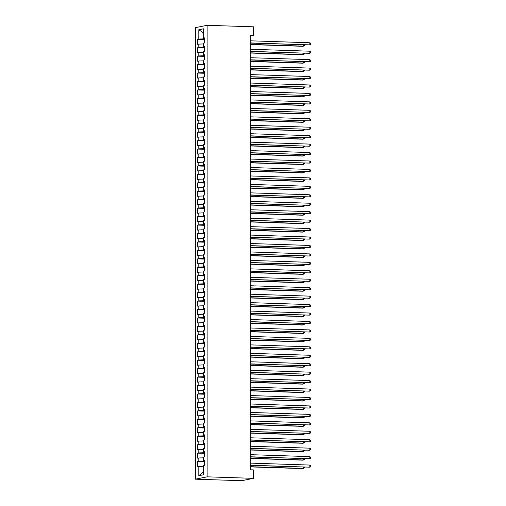 <?xml version="1.0" encoding="UTF-8"?>
<svg xmlns="http://www.w3.org/2000/svg" width="506" height="506" viewBox="0 0 506 506"><rect width="100%" height="100%" fill="white"/><g stroke="black" fill="none" stroke-linecap="round" stroke-linejoin="round"><path stroke-width="0.76" d="M250.331 35.888L253.468 35.262L250.331 35.161L250.331 469.802L253.468 469.903L253.468 478.347L241.704 480.7L195.36 479.182L195.36 27.653L207.131 25.3L207.131 476.835L195.36 479.182M203.697 32.998L198.795 29.753L198.795 39.044L197.669 39.266L197.669 44.338L198.795 44.111L198.795 47.488L197.669 47.716L197.669 52.782L198.795 52.554L198.795 55.932L197.669 56.16L197.669 61.226L198.795 61.005L198.795 64.382L197.669 64.604L197.669 69.676L198.795 69.448L198.795 72.826L197.669 73.054L197.669 78.12L198.795 77.892L198.795 81.276L197.669 81.498L197.669 86.564L198.795 86.343L198.795 89.72L197.669 89.948L197.669 95.014L198.795 94.786L198.795 98.164L197.669 98.392L197.669 103.458L198.795 103.23L198.795 106.614L197.669 106.836L197.669 111.902L198.795 111.681L198.795 115.058L197.669 115.286L197.669 120.352L198.795 120.124L198.795 123.502L197.669 123.73L197.669 128.796L198.795 128.575L198.795 131.952L197.669 132.174L197.669 137.246L198.795 137.018L198.795 140.396L197.669 140.624L197.669 145.69L198.795 145.462L198.795 148.84L197.669 149.068L197.669 154.134L198.795 153.913L198.795 157.29L197.669 157.511L197.669 162.584L198.795 162.356L198.795 165.734L197.669 165.962L197.669 171.028L198.795 170.8L198.795 174.184L197.669 174.406L197.669 179.472L198.795 179.25L198.795 182.628L197.669 182.856L197.669 187.922L198.795 187.694L198.795 191.072L197.669 191.3L197.669 196.366L198.795 196.138L198.795 199.522L197.669 199.743L197.669 204.81L198.795 204.588L198.795 207.966L197.669 208.194L197.669 213.26L198.795 213.032L198.795 216.41L197.669 216.638L197.669 221.704L198.795 221.483L198.795 224.86L197.669 225.081L197.669 230.154L198.795 229.926L198.795 233.304L197.669 233.532L197.669 238.598L198.795 238.37L198.795 241.748L197.669 241.976L197.669 247.042L198.795 246.82L198.795 250.198L197.669 250.419L197.669 255.492L198.795 255.264L198.795 258.642L197.669 258.87L197.669 263.936L198.795 263.708L198.795 267.092L197.669 267.313L197.669 272.38L198.795 272.158L198.795 275.536L197.669 275.764L197.669 280.83L198.795 280.602L198.795 283.98L197.669 284.208L197.669 289.274L198.795 289.046L198.795 292.43L197.669 292.651L197.669 297.718L198.795 297.496L198.795 300.874L197.669 301.102L197.669 306.168L198.795 305.94L198.795 309.318L197.669 309.545L197.669 314.612L198.795 314.39L198.795 317.768L197.669 317.989L197.669 323.062L198.795 322.834L198.795 326.212L197.669 326.44L197.669 331.506L198.795 331.278L198.795 334.656L197.669 334.883L197.669 339.95L198.795 339.728L198.795 343.106L197.669 343.327L197.669 348.4L198.795 348.172L198.795 351.55L197.669 351.778L197.669 356.844L198.795 356.616L198.795 360L197.669 360.221L197.669 365.288L198.795 365.066L198.795 368.444L197.669 368.672L197.669 373.738L198.795 373.51L198.795 376.888L197.669 377.115L197.669 382.182L198.795 381.954L198.795 385.338L197.669 385.559L197.669 390.626L198.795 390.404L198.795 393.782L197.669 394.01L197.669 399.076L198.795 398.848L198.795 402.226L197.669 402.453L197.669 407.52L198.795 407.298L198.795 410.676L197.669 410.897L197.669 415.97L198.795 415.742L198.795 419.12L197.669 419.347L197.669 424.414L198.795 424.186L198.795 427.564L197.669 427.791L197.669 432.858L198.795 432.636L198.795 436.014L197.669 436.235L197.669 441.308L198.795 441.08L198.795 444.458L197.669 444.685L197.669 449.752L198.795 449.524L198.795 452.902L197.669 453.129L197.669 458.196L198.795 457.974L198.795 461.352L197.669 461.58L197.669 466.646L203.21 466.266L203.21 472.18L203.697 472.085M198.795 29.753L203.697 28.772L203.697 38.064L204.822 38.279M203.21 472.18L198.795 475.71L203.697 474.729L203.697 465.438L204.822 465.216L204.822 460.15L203.697 460.371L203.697 456.994L204.822 456.766L204.822 451.7L203.697 451.928L203.697 448.55L204.822 448.322L204.822 443.256L203.697 443.477L203.697 440.1L204.822 439.878L204.822 434.806L203.697 435.033L203.697 431.656L204.822 431.428L204.822 426.362L203.697 426.59L203.697 423.212L204.822 422.984L204.822 417.918L203.697 418.139L203.697 414.762L204.822 414.54L204.822 409.468L203.697 409.696L203.697 406.318L204.822 406.09L204.822 401.024L203.697 401.252L203.697 397.874L204.822 397.646L204.822 392.58L203.697 392.801L203.697 389.424L204.822 389.196L204.822 384.13L203.697 384.358L203.697 380.98L204.822 380.752L204.822 375.686L203.697 375.914L203.697 372.53L204.822 372.308L204.822 367.242L203.697 367.464L203.697 364.086L204.822 363.858L204.822 358.792L203.697 359.02L203.697 355.642L204.822 355.414L204.822 350.348L203.697 350.569L203.697 347.192L204.822 346.971L204.822 341.898L203.697 342.126L203.697 338.748L204.822 338.52L204.822 333.454L203.697 333.682L203.697 330.304L204.822 330.076L204.822 325.01L203.697 325.231L203.697 321.854L204.822 321.633L204.822 316.56L203.697 316.788L203.697 313.41L204.822 313.182L204.822 308.116L203.697 308.344L203.697 304.966L204.822 304.738L204.822 299.672L203.697 299.894L203.697 296.516L204.822 296.295L204.822 291.222L203.697 291.45L203.697 288.072L204.822 287.844L204.822 282.778L203.697 283.006L203.697 279.622L204.822 279.401L204.822 274.334L203.697 274.556L203.697 271.178L204.822 270.95L204.822 265.884L203.697 266.112L203.697 262.734L204.822 262.506L204.822 257.44L203.697 257.662L203.697 254.284L204.822 254.063L204.822 248.99L203.697 249.218L203.697 245.84L204.822 245.612L204.822 240.546L203.697 240.774L203.697 237.396L204.822 237.169L204.822 232.102L203.697 232.324L203.697 228.946L204.822 228.725L204.822 223.652L203.697 223.88L203.697 220.502L204.822 220.274L204.822 215.208L203.697 215.436L203.697 212.058L204.822 211.831L204.822 206.764L203.697 206.986L203.697 203.608L204.822 203.387L204.822 198.314L203.697 198.542L203.697 195.164L204.822 194.936L204.822 189.87L203.697 190.098L203.697 186.714L204.822 186.493L204.822 181.426L203.697 181.648L203.697 178.27L204.822 178.042L204.822 172.976L203.697 173.204L203.697 169.826L204.822 169.599L204.822 164.532L203.697 164.754L203.697 161.376L204.822 161.155L204.822 156.082L203.697 156.31L203.697 152.932L204.822 152.704L204.822 147.638L203.697 147.866L203.697 144.488L204.822 144.261L204.822 139.194L203.697 139.416L203.697 136.038L204.822 135.817L204.822 130.744L203.697 130.972L203.697 127.594L204.822 127.367L204.822 122.3L203.697 122.528L203.697 119.15L204.822 118.923L204.822 113.856L203.697 114.078L203.697 110.7L204.822 110.479L204.822 105.406L203.697 105.634L203.697 102.256L204.822 102.029L204.822 96.962L203.697 97.19L203.697 93.806L204.822 93.585L204.822 88.518L203.697 88.74L203.697 85.362L204.822 85.134L204.822 80.068L203.697 80.296L203.697 76.918L204.822 76.691L204.822 71.624L203.697 71.846L203.697 68.468L204.822 68.247L204.822 63.174L203.697 63.402L203.697 60.024L204.822 59.797L204.822 54.73L203.697 54.958L203.697 51.58L204.822 51.353L204.822 46.286L203.697 46.508L203.697 43.13L204.822 42.909L204.822 37.836L203.697 38.064M198.795 475.71L198.795 466.418M204.822 461.251L203.21 461.2L203.21 457.822L203.697 457.835M198.795 461.352L203.21 461.2M198.795 457.974L203.21 457.822M204.822 452.807L203.21 452.756L203.21 449.372L203.697 449.391M198.795 452.902L203.21 452.756M198.795 449.524L203.21 449.372M203.697 460.371L204.822 460.587M204.822 444.363L203.21 444.306L203.21 440.928L203.697 440.947M198.795 444.458L203.21 444.306M198.795 441.08L203.21 440.928M203.697 451.928L204.822 452.143M204.822 435.913L203.21 435.862L203.21 432.485L203.697 432.497M198.795 436.014L203.21 435.862M198.795 432.636L203.21 432.485M203.697 443.477L204.822 443.699M204.822 427.469L203.21 427.412L203.21 424.034L203.697 424.053M198.795 427.564L203.21 427.412M198.795 424.186L203.21 424.034M203.697 435.033L204.822 435.249M204.822 419.019L203.21 418.968L203.21 415.59L203.697 415.603M198.795 419.12L203.21 418.968M198.795 415.742L203.21 415.59M203.697 426.59L204.822 426.805M204.822 410.575L203.21 410.524L203.21 407.147L203.697 407.159M198.795 410.676L203.21 410.524M198.795 407.298L203.21 407.147M203.697 418.139L204.822 418.354M204.822 402.131L203.21 402.074L203.21 398.696L203.697 398.715M198.795 402.226L203.21 402.074M198.795 398.848L203.21 398.696M203.697 409.696L204.822 409.911M204.822 393.681L203.21 393.63L203.21 390.252L203.697 390.265M198.795 393.782L203.21 393.63M198.795 390.404L203.21 390.252M203.697 401.252L204.822 401.467M204.822 385.237L203.21 385.186L203.21 381.809L203.697 381.821M198.795 385.338L203.21 385.186M198.795 381.954L203.21 381.809M203.697 392.801L204.822 393.017M204.822 376.793L203.21 376.736L203.21 373.358L203.697 373.377M198.795 376.888L203.21 376.736M198.795 373.51L203.21 373.358M203.697 384.358L204.822 384.573M204.822 368.343L203.21 368.292L203.21 364.915L203.697 364.927M198.795 368.444L203.21 368.292M198.795 365.066L203.21 364.915M203.697 375.914L204.822 376.129M204.822 359.899L203.21 359.848L203.21 356.464L203.697 356.483M198.795 360L203.21 359.848M198.795 356.616L203.21 356.464M203.697 367.464L204.822 367.679M204.822 351.455L203.21 351.398L203.21 348.02L203.697 348.039M198.795 351.55L203.21 351.398M198.795 348.172L203.21 348.02M203.697 359.02L204.822 359.235M204.822 343.005L203.21 342.954L203.21 339.577L203.697 339.589M198.795 343.106L203.21 342.954M198.795 339.728L203.21 339.577M203.697 350.569L204.822 350.791M204.822 334.561L203.21 334.51L203.21 331.126L203.697 331.145M198.795 334.656L203.21 334.51M198.795 331.278L203.21 331.126M203.697 342.126L204.822 342.341M204.822 326.111L203.21 326.06L203.21 322.683L203.697 322.695M198.795 326.212L203.21 326.06M198.795 322.834L203.21 322.683M203.697 333.682L204.822 333.897M204.822 317.667L203.21 317.616L203.21 314.239L203.697 314.251M198.795 317.768L203.21 317.616M198.795 314.39L203.21 314.239M203.697 325.231L204.822 325.447M204.822 309.223L203.21 309.166L203.21 305.788L203.697 305.807M198.795 309.318L203.21 309.166M198.795 305.94L203.21 305.788M203.697 316.788L204.822 317.003M204.822 300.773L203.21 300.722L203.21 297.345L203.697 297.357M198.795 300.874L203.21 300.722M198.795 297.496L203.21 297.345M203.697 308.344L204.822 308.559M204.822 292.329L203.21 292.278L203.21 288.901L203.697 288.913M198.795 292.43L203.21 292.278M198.795 289.046L203.21 288.901M203.697 299.894L204.822 300.109M204.822 283.885L203.21 283.828L203.21 280.45L203.697 280.469M198.795 283.98L203.21 283.828M198.795 280.602L203.21 280.45M203.697 291.45L204.822 291.665M204.822 275.435L203.21 275.384L203.21 272.007L203.697 272.019M198.795 275.536L203.21 275.384M198.795 272.158L203.21 272.007M203.697 283.006L204.822 283.221M204.822 266.991L203.21 266.94L203.21 263.556L203.697 263.575M198.795 267.092L203.21 266.94M198.795 263.708L203.21 263.556M203.697 274.556L204.822 274.771M204.822 258.547L203.21 258.49L203.21 255.113L203.697 255.132M198.795 258.642L203.21 258.49M198.795 255.264L203.21 255.113M203.697 266.112L204.822 266.327M204.822 250.097L203.21 250.046L203.21 246.669L203.697 246.681M198.795 250.198L203.21 250.046M198.795 246.82L203.21 246.669M203.697 257.662L204.822 257.883M204.822 241.653L203.21 241.602L203.21 238.218L203.697 238.237M198.795 241.748L203.21 241.602M198.795 238.37L203.21 238.218M203.697 249.218L204.822 249.433M204.822 233.203L203.21 233.152L203.21 229.775L203.697 229.787M198.795 233.304L203.21 233.152M198.795 229.926L203.21 229.775M203.697 240.774L204.822 240.989M204.822 224.759L203.21 224.708L203.21 221.331L203.697 221.343M198.795 224.86L203.21 224.708M198.795 221.483L203.21 221.331M203.697 232.324L204.822 232.539M204.822 216.315L203.21 216.258L203.21 212.881L203.697 212.899M198.795 216.41L203.21 216.258M198.795 213.032L203.21 212.881M203.697 223.88L204.822 224.095M204.822 207.865L203.21 207.814L203.21 204.437L203.697 204.449M198.795 207.966L203.21 207.814M198.795 204.588L203.21 204.437M203.697 215.436L204.822 215.651M204.822 199.421L203.21 199.37L203.21 195.993L203.697 196.005M198.795 199.522L203.21 199.37M198.795 196.138L203.21 195.993M203.697 206.986L204.822 207.201M204.822 190.977L203.21 190.92L203.21 187.543L203.697 187.562M198.795 191.072L203.21 190.92M198.795 187.694L203.21 187.543M203.697 198.542L204.822 198.757M204.822 182.527L203.21 182.476L203.21 179.099L203.697 179.111M198.795 182.628L203.21 182.476M198.795 179.25L203.21 179.099M203.697 190.098L204.822 190.313M204.822 174.083L203.21 174.032L203.21 170.648L203.697 170.667M198.795 174.184L203.21 174.032M198.795 170.8L203.21 170.648M203.697 181.648L204.822 181.863M204.822 165.639L203.21 165.582L203.21 162.205L203.697 162.224M198.795 165.734L203.21 165.582M198.795 162.356L203.21 162.205M203.697 173.204L204.822 173.419M204.822 157.189L203.21 157.138L203.21 153.761L203.697 153.773M198.795 157.29L203.21 157.138M198.795 153.913L203.21 153.761M203.697 164.754L204.822 164.975M204.822 148.745L203.21 148.694L203.21 145.311L203.697 145.33M198.795 148.84L203.21 148.694M198.795 145.462L203.21 145.311M203.697 156.31L204.822 156.525M204.822 140.295L203.21 140.244L203.21 136.867L203.697 136.886M198.795 140.396L203.21 140.244M198.795 137.018L203.21 136.867M203.697 147.866L204.822 148.081M204.822 131.851L203.21 131.8L203.21 128.423L203.697 128.435M198.795 131.952L203.21 131.8M198.795 128.575L203.21 128.423M203.697 139.416L204.822 139.631M204.822 123.407L203.21 123.35L203.21 119.973L203.697 119.992M198.795 123.502L203.21 123.35M198.795 120.124L203.21 119.973M203.697 130.972L204.822 131.187M204.822 114.957L203.21 114.906L203.21 111.529L203.697 111.541M198.795 115.058L203.21 114.906M198.795 111.681L203.21 111.529M203.697 122.528L204.822 122.743M204.822 106.513L203.21 106.462L203.21 103.085L203.697 103.097M198.795 106.614L203.21 106.462M198.795 103.23L203.21 103.085M203.697 114.078L204.822 114.293M204.822 98.069L203.21 98.012L203.21 94.635L203.697 94.654M198.795 98.164L203.21 98.012M198.795 94.786L203.21 94.635M203.697 105.634L204.822 105.849M204.822 89.619L203.21 89.568L203.21 86.191L203.697 86.203M198.795 89.72L203.21 89.568M198.795 86.343L203.21 86.191M203.697 97.19L204.822 97.405M204.822 81.175L203.21 81.124L203.21 77.741L203.697 77.76M198.795 81.276L203.21 81.124M198.795 77.892L203.21 77.741M203.697 88.74L204.822 88.955M204.822 72.731L203.21 72.674L203.21 69.297L203.697 69.316M198.795 72.826L203.21 72.674M198.795 69.448L203.21 69.297M203.697 80.296L204.822 80.511M204.822 64.281L203.21 64.23L203.21 60.853L203.697 60.865M198.795 64.382L203.21 64.23M198.795 61.005L203.21 60.853M203.697 71.846L204.822 72.067M204.822 55.837L203.21 55.786L203.21 52.403L203.697 52.422M198.795 55.932L203.21 55.786M198.795 52.554L203.21 52.403M203.697 63.402L204.822 63.617M204.822 47.387L203.21 47.336L203.21 43.959L203.697 43.978M198.795 47.488L203.21 47.336M198.795 44.111L203.21 43.959M203.697 54.958L204.822 55.173M204.822 38.943L203.21 38.892L203.21 32.979L203.697 32.884M198.795 39.044L203.21 38.892M203.697 46.508L204.822 46.723M253.468 35.262L253.468 26.818L207.131 25.3M253.468 478.347L207.131 476.835M203.697 466.285L203.21 466.266M197.669 39.266L204.822 39.5M197.669 47.716L204.822 47.95M197.669 56.16L204.822 56.394M197.669 64.604L204.822 64.838M197.669 73.054L204.822 73.288M197.669 81.498L204.822 81.732M197.669 89.948L204.822 90.182M197.669 98.392L204.822 98.626M197.669 106.836L204.822 107.07M197.669 115.286L204.822 115.52M197.669 123.73L204.822 123.964M197.669 132.174L204.822 132.408M197.669 140.624L204.822 140.858M197.669 149.068L204.822 149.302M197.669 157.511L204.822 157.745M197.669 165.962L204.822 166.196M197.669 174.406L204.822 174.64M197.669 182.856L204.822 183.09M197.669 191.3L204.822 191.534M197.669 199.743L204.822 199.978M197.669 208.194L204.822 208.428M197.669 216.638L204.822 216.872M197.669 225.081L204.822 225.315M197.669 233.532L204.822 233.766M197.669 241.976L204.822 242.21M197.669 250.419L204.822 250.653M197.669 258.87L204.822 259.104M197.669 267.313L204.822 267.547M197.669 275.764L204.822 275.998M197.669 284.208L204.822 284.442M197.669 292.651L204.822 292.885M197.669 301.102L204.822 301.336M197.669 309.545L204.822 309.78M197.669 317.989L204.822 318.223M197.669 326.44L204.822 326.674M197.669 334.883L204.822 335.117M197.669 343.327L204.822 343.561M197.669 351.778L204.822 352.012M197.669 360.221L204.822 360.455M197.669 368.672L204.822 368.906M197.669 377.115L204.822 377.349M197.669 385.559L204.822 385.793M197.669 394.01L204.822 394.244M197.669 402.453L204.822 402.687M197.669 410.897L204.822 411.131M197.669 419.347L204.822 419.582M197.669 427.791L204.822 428.025M197.669 436.235L204.822 436.469M197.669 444.685L204.822 444.919M197.669 453.129L204.822 453.363M197.669 461.58L204.822 461.814M250.331 43.105L309.855 44.87L250.331 42.915M309.855 42.757L310.64 43.472L310.64 44.313L309.855 44.87L309.855 42.757L250.331 40.809M204.822 39.898L204.386 40.569L204.386 42.991M250.331 44.579L302.702 46.299L303.492 46.135L303.492 44.844M250.331 44.395L303.492 46.135L304.277 45.584L304.277 44.87M250.331 51.549L309.855 53.313L250.331 51.365M309.855 51.201L310.64 51.916L310.64 52.763L309.855 53.313L309.855 51.201L250.331 49.253M250.331 59.993L309.855 61.757L250.331 59.809M309.855 59.645L310.64 60.359L310.64 61.207L309.855 61.757L309.855 59.645L250.331 57.697M204.822 48.342L204.386 49.012L204.386 51.441M250.331 53.029L302.702 54.743L303.492 54.585L303.492 53.288M250.331 52.845L303.492 54.585L304.277 54.028L304.277 53.313M204.822 56.792L204.386 57.456L204.386 59.885M250.331 61.473L302.702 63.187L303.492 63.029L303.492 61.738M250.331 61.289L303.492 63.029L304.277 62.478L304.277 61.764M250.331 68.443L309.855 70.207L250.331 68.259M309.855 68.095L310.64 68.81L310.64 69.651L309.855 70.207L309.855 68.095L250.331 66.147M250.331 76.887L309.855 78.651L250.331 76.703M309.855 76.539L310.64 77.254L310.64 78.101L309.855 78.651L309.855 76.539L250.331 74.591M204.822 65.236L204.386 65.906L204.386 68.335M250.331 69.923L302.702 71.637L303.492 71.479L303.492 70.182M250.331 69.733L303.492 71.479L304.277 70.922L304.277 70.207M204.822 73.68L204.386 74.35L204.386 76.779M250.331 78.367L302.702 80.081L303.492 79.923L303.492 78.626M250.331 78.183L303.492 79.923L304.277 79.372L304.277 78.651M250.331 85.337L309.855 87.095L250.331 85.147M309.855 84.989L310.64 85.704L310.64 86.545L309.855 87.095L309.855 84.989L250.331 83.035M204.822 82.13L204.386 82.794L204.386 85.223M250.331 86.811L302.702 88.525L303.492 88.367L303.492 87.076M250.331 86.627L303.492 88.367L304.277 87.816L304.277 87.102M250.331 93.781L309.855 95.545L250.331 93.597M309.855 93.433L310.64 94.148L310.64 94.989L309.855 95.545L309.855 93.433L250.331 91.485M204.822 90.574L204.386 91.244L204.386 93.673M250.331 95.261L302.702 96.975L303.492 96.817L303.492 95.52M250.331 95.071L303.492 96.817L304.277 96.26L304.277 95.545M250.331 102.225L309.855 103.989L250.331 102.041M309.855 101.877L310.64 102.591L310.64 103.439L309.855 103.989L309.855 101.877L250.331 99.929M204.822 99.018L204.386 99.688L204.386 102.117M250.331 103.705L302.702 105.419L303.492 105.261L303.492 103.964M250.331 103.521L303.492 105.261L304.277 104.71L304.277 103.989M250.331 110.675L309.855 112.44L250.331 110.485M309.855 110.327L310.64 111.042L310.64 111.883L309.855 112.44L309.855 110.327L250.331 108.379M204.822 107.468L204.386 108.139L204.386 110.561M250.331 112.149L302.702 113.863L303.492 113.705L303.492 112.414M250.331 111.965L303.492 113.705L304.277 113.154L304.277 112.44M250.331 119.119L309.855 120.883L250.331 118.935M309.855 118.771L310.64 119.486L310.64 120.333L309.855 120.883L309.855 118.771L250.331 116.823M204.822 115.912L204.386 116.582L204.386 119.011M250.331 120.599L302.702 122.313L303.492 122.155L303.492 120.858M250.331 120.415L303.492 122.155L304.277 121.598L304.277 120.883M250.331 127.563L309.855 129.327L250.331 127.379M309.855 127.215L310.64 127.929L310.64 128.777L309.855 129.327L309.855 127.215L250.331 125.267M204.822 124.362L204.386 125.026L204.386 127.455M250.331 129.043L302.702 130.757L303.492 130.599L303.492 129.308M250.331 128.859L303.492 130.599L304.277 130.048L304.277 129.334M250.331 136.013L309.855 137.777L250.331 135.823M309.855 135.665L310.64 136.38L310.64 137.221L309.855 137.777L309.855 135.665L250.331 133.717M204.822 132.806L204.386 133.476L204.386 135.899M250.331 137.487L302.702 139.207L303.492 139.042L303.492 137.752M250.331 137.303L303.492 139.042L304.277 138.492L304.277 137.777M250.331 144.457L309.855 146.221L250.331 144.273M309.855 144.109L310.64 144.824L310.64 145.671L309.855 146.221L309.855 144.109L250.331 142.161M204.822 141.25L204.386 141.92L204.386 144.349M250.331 145.937L302.702 147.651L303.492 147.493L303.492 146.196M250.331 145.753L303.492 147.493L304.277 146.936L304.277 146.221M250.331 152.901L309.855 154.665L250.331 152.717M309.855 152.553L310.64 153.267L310.64 154.115L309.855 154.665L309.855 152.553L250.331 150.605M204.822 149.7L204.386 150.364L204.386 152.793M250.331 154.381L302.702 156.095L303.492 155.937L303.492 154.646M250.331 154.197L303.492 155.937L304.277 155.386L304.277 154.672M250.331 161.351L309.855 163.115L250.331 161.167M309.855 161.003L310.64 161.718L310.64 162.559L309.855 163.115L309.855 161.003L250.331 159.055M204.822 158.144L204.386 158.814L204.386 161.243M250.331 162.831L302.702 164.545L303.492 164.387L303.492 163.09M250.331 162.641L303.492 164.387L304.277 163.83L304.277 163.115M250.331 169.795L309.855 171.559L250.331 169.611M309.855 169.447L310.64 170.161L310.64 171.009L309.855 171.559L309.855 169.447L250.331 167.499M204.822 166.588L204.386 167.258L204.386 169.687M250.331 171.275L302.702 172.989L303.492 172.831L303.492 171.534M250.331 171.091L303.492 172.831L304.277 172.28L304.277 171.559M250.331 178.245L309.855 180.003L250.331 178.055M309.855 177.897L310.64 178.612L310.64 179.453L309.855 180.003L309.855 177.897L250.331 175.943M204.822 175.038L204.386 175.702L204.386 178.131M250.331 179.719L302.702 181.433L303.492 181.274L303.492 179.984M250.331 179.535L303.492 181.274L304.277 180.724L304.277 180.01M250.331 186.689L309.855 188.453L250.331 186.505M309.855 186.341L310.64 187.056L310.64 187.897L309.855 188.453L309.855 186.341L250.331 184.393M204.822 183.482L204.386 184.152L204.386 186.581M250.331 188.169L302.702 189.883L303.492 189.725L303.492 188.428M250.331 187.979L303.492 189.725L304.277 189.168L304.277 188.453M250.331 195.133L309.855 196.897L250.331 194.949M309.855 194.785L310.64 195.499L310.64 196.347L309.855 196.897L309.855 194.785L250.331 192.837M204.822 191.926L204.386 192.596L204.386 195.025M250.331 196.613L302.702 198.327L303.492 198.169L303.492 196.872M250.331 196.429L303.492 198.169L304.277 197.618L304.277 196.897M250.331 203.583L309.855 205.347L250.331 203.393M309.855 203.235L310.64 203.95L310.64 204.791L309.855 205.347L309.855 203.235L250.331 201.287M204.822 200.376L204.386 201.046L204.386 203.469M250.331 205.056L302.702 206.771L303.492 206.612L303.492 205.322M250.331 204.873L303.492 206.612L304.277 206.062L304.277 205.347M250.331 212.027L309.855 213.791L250.331 211.843M309.855 211.679L310.64 212.393L310.64 213.241L309.855 213.791L309.855 211.679L250.331 209.731M204.822 208.82L204.386 209.49L204.386 211.919M250.331 213.507L302.702 215.221L303.492 215.063L303.492 213.766M250.331 213.323L303.492 215.063L304.277 214.506L304.277 213.791M250.331 220.471L309.855 222.235L250.331 220.287M309.855 220.123L310.64 220.837L310.64 221.685L309.855 222.235L309.855 220.123L250.331 218.175M204.822 217.27L204.386 217.934L204.386 220.363M250.331 221.951L302.702 223.665L303.492 223.507L303.492 222.216M250.331 221.767L303.492 223.507L304.277 222.956L304.277 222.242M250.331 228.921L309.855 230.685L250.331 228.731M309.855 228.573L310.64 229.288L310.64 230.129L309.855 230.685L309.855 228.573L250.331 226.625M204.822 225.714L204.386 226.384L204.386 228.807M250.331 230.394L302.702 232.115L303.492 231.95L303.492 230.66M250.331 230.211L303.492 231.95L304.277 231.4L304.277 230.685M250.331 237.365L309.855 239.129L250.331 237.181M309.855 237.017L310.64 237.731L310.64 238.579L309.855 239.129L309.855 237.017L250.331 235.069M204.822 234.158L204.386 234.828L204.386 237.257M250.331 238.845L302.702 240.559L303.492 240.401L303.492 239.104M250.331 238.661L303.492 240.401L304.277 239.844L304.277 239.129M250.331 245.808L309.855 247.573L250.331 245.625M309.855 245.461L310.64 246.175L310.64 247.023L309.855 247.573L309.855 245.461L250.331 243.512M204.822 242.608L204.386 243.272L204.386 245.701M250.331 247.289L302.702 249.003L303.492 248.844L303.492 247.554M250.331 247.105L303.492 248.844L304.277 248.294L304.277 247.579M250.331 254.259L309.855 256.023L250.331 254.075M309.855 253.911L310.64 254.626L310.64 255.467L309.855 256.023L309.855 253.911L250.331 251.963M204.822 251.052L204.386 251.722L204.386 254.145M250.331 255.739L302.702 257.453L303.492 257.295L303.492 255.998M250.331 255.549L303.492 257.295L304.277 256.738L304.277 256.023M250.331 262.703L309.855 264.467L250.331 262.519M309.855 262.355L310.64 263.069L310.64 263.917L309.855 264.467L309.855 262.355L250.331 260.407M204.822 259.496L204.386 260.166L204.386 262.595M250.331 264.183L302.702 265.897L303.492 265.739L303.492 264.442M250.331 263.999L303.492 265.739L304.277 265.188L304.277 264.467M250.331 271.153L309.855 272.911L250.331 270.963M309.855 270.805L310.64 271.52L310.64 272.361L309.855 272.911L309.855 270.805L250.331 268.85M204.822 267.946L204.386 268.61L204.386 271.039M250.331 272.626L302.702 274.341L303.492 274.182L303.492 272.892M250.331 272.443L303.492 274.182L304.277 273.632L304.277 272.917M250.331 279.597L309.855 281.361L250.331 279.413M309.855 279.249L310.64 279.963L310.64 280.805L309.855 281.361L309.855 279.249L250.331 277.301M204.822 276.39L204.386 277.06L204.386 279.489M250.331 281.077L302.702 282.791L303.492 282.633L303.492 281.336M250.331 280.887L303.492 282.633L304.277 282.076L304.277 281.361M250.331 288.04L309.855 289.805L250.331 287.857M309.855 287.693L310.64 288.407L310.64 289.255L309.855 289.805L309.855 287.693L250.331 285.745M204.822 284.834L204.386 285.504L204.386 287.933M250.331 289.521L302.702 291.235L303.492 291.076L303.492 289.78M250.331 289.337L303.492 291.076L304.277 290.526L304.277 289.805M250.331 296.491L309.855 298.255L250.331 296.301M309.855 296.143L310.64 296.858L310.64 297.699L309.855 298.255L309.855 296.143L250.331 294.195M204.822 293.284L204.386 293.954L204.386 296.377M250.331 297.964L302.702 299.678L303.492 299.52L303.492 298.23M250.331 297.781L303.492 299.52L304.277 298.97L304.277 298.255M250.331 304.935L309.855 306.699L250.331 304.751M309.855 304.587L310.64 305.301L310.64 306.149L309.855 306.699L309.855 304.587L250.331 302.639M204.822 301.728L204.386 302.398L204.386 304.827M250.331 306.415L302.702 308.129L303.492 307.971L303.492 306.674M250.331 306.231L303.492 307.971L304.277 307.414L304.277 306.699M250.331 313.378L309.855 315.143L250.331 313.195M309.855 313.031L310.64 313.745L310.64 314.593L309.855 315.143L309.855 313.031L250.331 311.082M204.822 310.178L204.386 310.842L204.386 313.271M250.331 314.858L302.702 316.573L303.492 316.414L303.492 315.124M250.331 314.675L303.492 316.414L304.277 315.864L304.277 315.149M250.331 321.829L309.855 323.593L250.331 321.639M309.855 321.481L310.64 322.195L310.64 323.037L309.855 323.593L309.855 321.481L250.331 319.533M204.822 318.622L204.386 319.292L204.386 321.715M250.331 323.302L302.702 325.023L303.492 324.858L303.492 323.568M250.331 323.119L303.492 324.858L304.277 324.308L304.277 323.593M250.331 330.273L309.855 332.037L250.331 330.089M309.855 329.925L310.64 330.639L310.64 331.487L309.855 332.037L309.855 329.925L250.331 327.977M204.822 327.066L204.386 327.736L204.386 330.165M250.331 331.753L302.702 333.467L303.492 333.309L303.492 332.012M250.331 331.569L303.492 333.309L304.277 332.752L304.277 332.037M250.331 338.716L309.855 340.481L250.331 338.533M309.855 338.369L310.64 339.083L310.64 339.931L309.855 340.481L309.855 338.369L250.331 336.42M204.822 335.516L204.386 336.18L204.386 338.609M250.331 340.196L302.702 341.911L303.492 341.752L303.492 340.462M250.331 340.013L303.492 341.752L304.277 341.202L304.277 340.487M250.331 347.167L309.855 348.931L250.331 346.983M309.855 346.819L310.64 347.533L310.64 348.375L309.855 348.931L309.855 346.819L250.331 344.871M204.822 343.96L204.386 344.63L204.386 347.053M250.331 348.647L302.702 350.361L303.492 350.203L303.492 348.906M250.331 348.457L303.492 350.203L304.277 349.646L304.277 348.931M250.331 355.61L309.855 357.375L250.331 355.427M309.855 355.263L310.64 355.977L310.64 356.825L309.855 357.375L309.855 355.263L250.331 353.315M204.822 352.404L204.386 353.074L204.386 355.503M250.331 357.091L302.702 358.805L303.492 358.646L303.492 357.35M250.331 356.907L303.492 358.646L304.277 358.096L304.277 357.375M250.331 364.061L309.855 365.819L250.331 363.871M309.855 363.713L310.64 364.428L310.64 365.269L309.855 365.819L309.855 363.713L250.331 361.758M204.822 360.854L204.386 361.518L204.386 363.947M250.331 365.534L302.702 367.248L303.492 367.09L303.492 365.8M250.331 365.351L303.492 367.09L304.277 366.54L304.277 365.825M250.331 372.505L309.855 374.269L250.331 372.321M309.855 372.157L310.64 372.871L310.64 373.713L309.855 374.269L309.855 372.157L250.331 370.209M204.822 369.298L204.386 369.968L204.386 372.397M250.331 373.985L302.702 375.699L303.492 375.541L303.492 374.244M250.331 373.795L303.492 375.541L304.277 374.984L304.277 374.269M250.331 380.948L309.855 382.713L250.331 380.765M309.855 380.601L310.64 381.315L310.64 382.163L309.855 382.713L309.855 380.601L250.331 378.652M204.822 377.742L204.386 378.412L204.386 380.841M250.331 382.428L302.702 384.143L303.492 383.984L303.492 382.688M250.331 382.245L303.492 383.984L304.277 383.434L304.277 382.713M250.331 389.399L309.855 391.163L250.331 389.209M309.855 389.051L310.64 389.765L310.64 390.607L309.855 391.163L309.855 389.051L250.331 387.103M204.822 386.192L204.386 386.862L204.386 389.285M250.331 390.872L302.702 392.586L303.492 392.428L303.492 391.138M250.331 390.689L303.492 392.428L304.277 391.878L304.277 391.163M250.331 397.842L309.855 399.607L250.331 397.659M309.855 397.495L310.64 398.209L310.64 399.057L309.855 399.607L309.855 397.495L250.331 395.547M204.822 394.636L204.386 395.306L204.386 397.735M250.331 399.323L302.702 401.037L303.492 400.878L303.492 399.582M250.331 399.139L303.492 400.878L304.277 400.322L304.277 399.607M250.331 406.286L309.855 408.051L250.331 406.103M309.855 405.938L310.64 406.653L310.64 407.501L309.855 408.051L309.855 405.938L250.331 403.99M204.822 403.086L204.386 403.75L204.386 406.179M250.331 407.766L302.702 409.48L303.492 409.322L303.492 408.032M250.331 407.583L303.492 409.322L304.277 408.772L304.277 408.057M250.331 414.737L309.855 416.501L250.331 414.547M309.855 414.389L310.64 415.103L310.64 415.945L309.855 416.501L309.855 414.389L250.331 412.441M204.822 411.53L204.386 412.2L204.386 414.623M250.331 416.21L302.702 417.931L303.492 417.766L303.492 416.476M250.331 416.027L303.492 417.766L304.277 417.216L304.277 416.501M250.331 423.18L309.855 424.945L250.331 422.997M309.855 422.833L310.64 423.547L310.64 424.395L309.855 424.945L309.855 422.833L250.331 420.884M204.822 419.974L204.386 420.644L204.386 423.073M250.331 424.66L302.702 426.375L303.492 426.216L303.492 424.92M250.331 424.477L303.492 426.216L304.277 425.66L304.277 424.945M250.331 431.624L309.855 433.389L250.331 431.441M309.855 431.276L310.64 431.991L310.64 432.839L309.855 433.389L309.855 431.276L250.331 429.328M204.822 428.424L204.386 429.088L204.386 431.517M250.331 433.104L302.702 434.818L303.492 434.66L303.492 433.37M250.331 432.921L303.492 434.66L304.277 434.11L304.277 433.395M250.331 440.075L309.855 441.839L250.331 439.891M309.855 439.727L310.64 440.441L310.64 441.283L309.855 441.839L309.855 439.727L250.331 437.779M204.822 436.868L204.386 437.538L204.386 439.961M250.331 441.555L302.702 443.269L303.492 443.111L303.492 441.814M250.331 441.365L303.492 443.111L304.277 442.554L304.277 441.839M250.331 448.518L309.855 450.283L250.331 448.335M309.855 448.171L310.64 448.885L310.64 449.733L309.855 450.283L309.855 448.171L250.331 446.222M204.822 445.312L204.386 445.982L204.386 448.411M250.331 449.998L302.702 451.713L303.492 451.554L303.492 450.258M250.331 449.815L303.492 451.554L304.277 451.004L304.277 450.283M250.331 456.962L309.855 458.727L250.331 456.779M309.855 456.621L310.64 457.335L310.64 458.177L309.855 458.727L309.855 456.621L250.331 454.666M204.822 453.762L204.386 454.426L204.386 456.855M250.331 458.442L302.702 460.156L303.492 459.998L303.492 458.708M250.331 458.259L303.492 459.998L304.277 459.448L304.277 458.733M250.331 465.412L309.855 467.177L250.331 465.229M309.855 465.065L310.64 465.779L310.64 466.621L309.855 467.177L309.855 465.065L250.331 463.116M204.822 462.206L204.386 462.876L204.386 465.305M250.331 466.893L302.702 468.607L303.492 468.448L303.492 467.152M250.331 466.703L303.492 468.448L304.277 467.892L304.277 467.177"/></g></svg>

